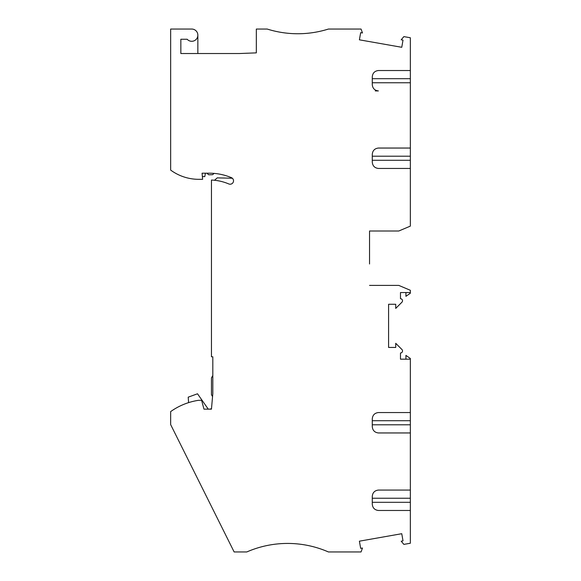 <?xml version="1.0" encoding="UTF-8"?>
<svg xmlns="http://www.w3.org/2000/svg" width="581" height="581" viewBox="0 0 581 581"><rect width="100%" height="100%" fill="white"/><g stroke="black" fill="none" stroke-linecap="round" stroke-linejoin="round"><path stroke-width="0.87" d="M197.852 53.532L197.852 35.172M410.346 70.526L378.384 70.526C374.629 70.991 372.595 73.126 372.268 76.932L372.268 78.689L410.346 78.689L410.346 37.758L403.868 36.618L401.195 39.798L403.018 40.125L401.754 47.293L359.399 39.82L360.663 32.652L362.486 32.972L361.055 29.05L328.41 29.05A101.995 101.995 0 0 1 267.209 29.05L256.33 29.05L256.33 52.864L239.328 53.532L180.851 53.532L180.851 39.247L187.169 39.247A6.122 6.122 0 0 0 197.322 37.671A6.122 6.122 0 0 0 191.737 29.05L170.654 29.05L170.654 170.088A47.598 47.598 0 0 0 198.833 179.326L202.616 179.326L202.079 173.203L209.414 173.203A56.437 56.437 0 0 1 231.449 177.684A3.399 3.399 0 0 1 233.25 182.143A3.399 3.399 0 0 1 228.791 183.945A49.639 49.639 0 0 0 211.455 180.045L211.455 356.799L212.813 356.799L212.813 393.613L211.455 409.155L203.975 409.155L201.607 400.316L198.535 400.316A64.6 64.6 0 0 0 170.654 411.595L170.654 424.595L234.136 551.95L246.809 551.95A101.995 101.995 0 0 1 328.41 551.95L361.055 551.95L362.486 548.028L360.663 548.348L359.399 541.18L401.754 533.707L403.018 540.875L401.195 541.202L403.868 544.382L410.346 543.242L410.346 510.474L378.384 510.474C374.629 510.009 372.595 507.874 372.268 504.068L372.268 504.09M410.346 78.689L410.346 148.046L378.384 148.046C374.629 148.511 372.595 150.646 372.268 154.444L372.268 160.283L410.346 160.283L410.346 148.046M372.268 160.283L372.268 162.041C372.595 165.846 374.629 167.982 378.384 168.446L410.346 168.446L410.346 160.283M410.346 168.446L410.346 226.118L398.784 231.006L369.545 231.006L369.545 263.985M369.545 252.423L369.545 231.006M405.923 292.541L405.923 296.325L410.346 293.231L410.346 290.289L398.784 285.402L369.545 285.402M372.268 424.798L410.346 424.798L410.346 432.954L378.384 432.954C374.629 432.489 372.595 430.354 372.268 426.556L372.268 418.959C372.595 415.154 374.629 413.018 378.384 412.554L410.346 412.554L410.346 359.174L400.483 359.174L400.483 352.994A2.041 2.041 0 0 0 401.929 349.508L395.726 343.306L395.726 347.445L388.587 347.445L388.587 304.27L395.726 304.27L395.726 308.409L401.929 302.207A2.041 2.041 0 0 0 400.483 298.728L400.483 292.541L410.346 292.541M410.346 359.174L410.346 358.484L405.923 355.39L405.923 359.174M410.346 412.554L410.346 424.798M372.268 504.068L372.268 496.472C372.595 492.673 374.629 490.538 378.384 490.073L410.346 490.073L410.346 432.954M410.346 490.073L410.346 510.474M372.268 78.689L372.268 84.528C372.595 88.327 374.629 90.462 378.384 90.926L375.268 90.926M208.274 409.155L197.504 393.78L188.208 397.164L188.607 402.626M211.484 408.777L209.356 409.155M212.552 396.605L211.455 394.71L211.455 377.875L212.813 375.522M214.505 180.27L217.258 177.866L232.335 178.236M206.851 173.203L208.746 174.794L212.624 174.692L214.099 173.399M205.398 173.203L204.802 176.602L202.377 176.602M372.268 420.717L410.346 420.717M372.268 502.311L410.346 502.311M372.268 498.229L410.346 498.229M372.268 156.202L410.346 156.202M372.268 82.771L410.346 82.771"/></g></svg>
